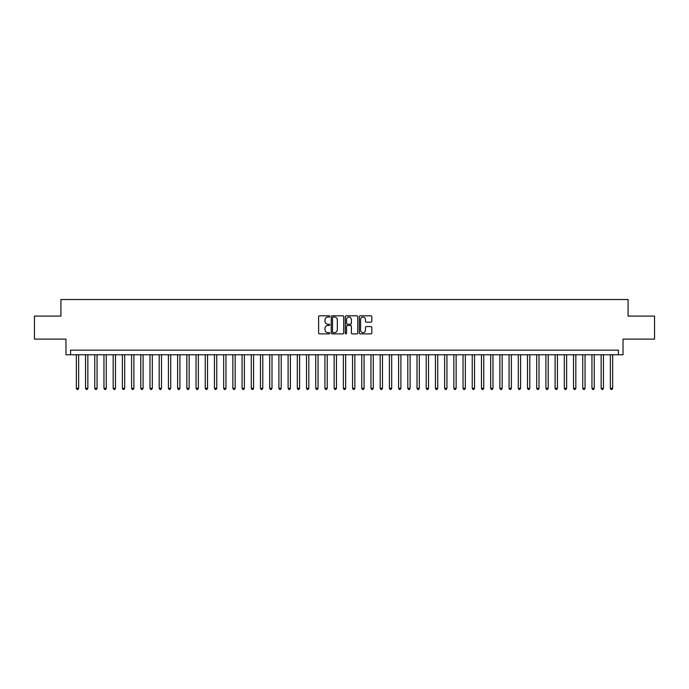 <?xml version="1.0" encoding="UTF-8"?>
<svg xmlns="http://www.w3.org/2000/svg" width="689" height="689" viewBox="0 0 689 689"><rect width="100%" height="100%" fill="white"/><g stroke="black" fill="none" stroke-linecap="round" stroke-linejoin="round"><path stroke-width="1.03" d="M329.773 316.44A0.629 0.629 0 0 0 329.135 315.803L319.532 315.803A0.904 0.904 0 0 0 318.628 316.707L318.628 332.976A0.904 0.904 0 0 0 319.532 333.881L329.135 333.881A0.629 0.629 0 0 0 329.773 333.243A0.629 0.629 0 0 0 329.135 332.615L327.895 332.615A2.894 2.894 0 0 1 325.001 329.721L325.001 328.369A2.894 2.894 0 0 1 327.895 325.475L329.135 325.475A0.629 0.629 0 0 0 329.773 324.846A0.629 0.629 0 0 0 329.135 324.209L327.895 324.209A2.894 2.894 0 0 1 325.001 321.315L325.001 319.963A2.894 2.894 0 0 1 327.895 317.069L329.135 317.069A0.629 0.629 0 0 0 329.773 316.44M370.915 322.176A0.904 0.904 0 0 0 371.819 321.272L371.819 316.707A0.904 0.904 0 0 0 370.915 315.803L360.244 315.803A0.904 0.904 0 0 0 359.348 316.707L359.348 332.976A0.904 0.904 0 0 0 360.244 333.881L370.915 333.881A0.904 0.904 0 0 0 371.819 332.976L371.819 327.464A0.904 0.904 0 0 0 370.915 326.56L366.35 326.56A0.904 0.904 0 0 0 365.446 327.464L365.446 330.195A2.42 2.42 0 0 1 363.025 332.615A2.42 2.42 0 0 1 360.605 330.195L360.605 319.489A2.42 2.42 0 0 1 363.025 317.069A2.42 2.42 0 0 1 365.446 319.489L365.446 321.272A0.904 0.904 0 0 0 366.35 322.176L370.915 322.176M618.412 354.766L623.02 354.766L623.02 339.117L654.55 339.117L654.55 316.096L628.084 316.096L628.084 299.526L60.916 299.526L60.916 316.096L34.45 316.096L34.45 339.117L65.98 339.117L65.98 354.766L618.412 354.766L618.412 350.158L70.588 350.158L70.588 354.766M343.708 316.707A0.904 0.904 0 0 0 342.803 315.803L332.141 315.803A0.904 0.904 0 0 0 331.237 316.707L331.237 332.976A0.904 0.904 0 0 0 332.141 333.881L342.803 333.881A0.904 0.904 0 0 0 343.708 332.976L343.708 316.707M346.197 315.803L356.859 315.803A0.904 0.904 0 0 1 357.763 316.707L357.763 332.976A0.904 0.904 0 0 1 356.859 333.881L352.294 333.881A0.904 0.904 0 0 1 351.39 332.976L351.39 326.379A0.904 0.904 0 0 0 350.486 325.475L347.463 325.475A0.904 0.904 0 0 0 346.558 326.379L346.558 333.243A0.629 0.629 0 0 1 345.921 333.881A0.629 0.629 0 0 1 345.292 333.243L345.292 316.707A0.904 0.904 0 0 1 346.197 315.803M333.132 317.069A0.629 0.629 0 0 0 332.503 317.707L332.503 331.986A0.629 0.629 0 0 0 333.132 332.615L334.449 332.615A2.894 2.894 0 0 0 337.334 329.721L337.334 319.963A2.894 2.894 0 0 0 334.449 317.069L333.132 317.069M351.39 319.532A2.42 2.42 0 0 0 348.97 317.112A2.42 2.42 0 0 0 346.558 319.532L346.558 323.305A0.904 0.904 0 0 0 347.463 324.209L350.486 324.209A0.904 0.904 0 0 0 351.39 323.305L351.39 319.532M76.341 354.766L76.341 388.277L78.641 388.277L78.641 354.766M78.641 388.277L77.952 389.474L77.03 389.474L76.341 388.277M85.548 354.766L85.548 388.277L87.847 388.277L87.847 354.766M87.847 388.277L87.159 389.474L86.237 389.474L85.548 388.277M94.755 354.766L94.755 388.277L97.054 388.277L97.054 354.766M97.054 388.277L96.365 389.474L95.444 389.474L94.755 388.277M103.961 354.766L103.961 388.277L106.27 388.277L106.27 354.766M106.27 388.277L105.572 389.474L104.65 389.474L103.961 388.277M113.168 354.766L113.168 388.277L115.476 388.277L115.476 354.766M115.476 388.277L114.779 389.474L113.857 389.474L113.168 388.277M122.375 354.766L122.375 388.277L124.683 388.277L124.683 354.766M124.683 388.277L123.986 389.474L123.073 389.474L122.375 388.277M131.582 354.766L131.582 388.277L133.89 388.277L133.89 354.766M133.89 388.277L133.192 389.474L132.279 389.474L131.582 388.277M140.789 354.766L140.789 388.277L143.097 388.277L143.097 354.766M143.097 388.277L142.408 389.474L141.486 389.474L140.789 388.277M149.995 354.766L149.995 388.277L152.303 388.277L152.303 354.766M152.303 388.277L151.614 389.474L150.693 389.474L149.995 388.277M159.211 354.766L159.211 388.277L161.51 388.277L161.51 354.766M161.51 388.277L160.821 389.474L159.9 389.474L159.211 388.277M168.417 354.766L168.417 388.277L170.717 388.277L170.717 354.766M170.717 388.277L170.028 389.474L169.106 389.474L168.417 388.277M177.624 354.766L177.624 388.277L179.924 388.277L179.924 354.766M179.924 388.277L179.235 389.474L178.313 389.474L177.624 388.277M186.831 354.766L186.831 388.277L189.13 388.277L189.13 354.766M189.13 388.277L188.441 389.474L187.52 389.474L186.831 388.277M196.038 354.766L196.038 388.277L198.337 388.277L198.337 354.766M198.337 388.277L197.648 389.474L196.727 389.474L196.038 388.277M205.244 354.766L205.244 388.277L207.544 388.277L207.544 354.766M207.544 388.277L206.855 389.474L205.933 389.474L205.244 388.277M214.451 354.766L214.451 388.277L216.751 388.277L216.751 354.766M216.751 388.277L216.062 389.474L215.14 389.474L214.451 388.277M223.658 354.766L223.658 388.277L225.958 388.277L225.958 354.766M225.958 388.277L225.269 389.474L224.347 389.474L223.658 388.277M232.865 354.766L232.865 388.277L235.164 388.277L235.164 354.766M235.164 388.277L234.475 389.474L233.554 389.474L232.865 388.277M242.072 354.766L242.072 388.277L244.371 388.277L244.371 354.766M244.371 388.277L243.682 389.474L242.761 389.474L242.072 388.277M251.278 354.766L251.278 388.277L253.578 388.277L253.578 354.766M253.578 388.277L252.889 389.474L251.967 389.474L251.278 388.277M260.485 354.766L260.485 388.277L262.785 388.277L262.785 354.766M262.785 388.277L262.096 389.474L261.174 389.474L260.485 388.277M269.692 354.766L269.692 388.277L271.991 388.277L271.991 354.766M271.991 388.277L271.302 389.474L270.381 389.474L269.692 388.277M278.899 354.766L278.899 388.277L281.198 388.277L281.198 354.766M281.198 388.277L280.509 389.474L279.588 389.474L278.899 388.277M288.105 354.766L288.105 388.277L290.405 388.277L290.405 354.766M290.405 388.277L289.716 389.474L288.794 389.474L288.105 388.277M297.312 354.766L297.312 388.277L299.612 388.277L299.612 354.766M299.612 388.277L298.923 389.474L298.001 389.474L297.312 388.277M306.519 354.766L306.519 388.277L308.818 388.277L308.818 354.766M308.818 388.277L308.129 389.474L307.208 389.474L306.519 388.277M315.726 354.766L315.726 388.277L318.034 388.277L318.034 354.766M318.034 388.277L317.336 389.474L316.415 389.474L315.726 388.277M324.932 354.766L324.932 388.277L327.241 388.277L327.241 354.766M327.241 388.277L326.543 389.474L325.621 389.474L324.932 388.277M334.139 354.766L334.139 388.277L336.447 388.277L336.447 354.766M336.447 388.277L335.75 389.474L334.837 389.474L334.139 388.277M343.346 354.766L343.346 388.277L345.654 388.277L345.654 354.766M345.654 388.277L344.956 389.474L344.044 389.474L343.346 388.277M352.553 354.766L352.553 388.277L354.861 388.277L354.861 354.766M354.861 388.277L354.163 389.474L353.25 389.474L352.553 388.277M361.759 354.766L361.759 388.277L364.068 388.277L364.068 354.766M364.068 388.277L363.379 389.474L362.457 389.474L361.759 388.277M370.966 354.766L370.966 388.277L373.274 388.277L373.274 354.766M373.274 388.277L372.585 389.474L371.664 389.474L370.966 388.277M380.182 354.766L380.182 388.277L382.481 388.277L382.481 354.766M382.481 388.277L381.792 389.474L380.871 389.474L380.182 388.277M389.388 354.766L389.388 388.277L391.688 388.277L391.688 354.766M391.688 388.277L390.999 389.474L390.077 389.474L389.388 388.277M398.595 354.766L398.595 388.277L400.895 388.277L400.895 354.766M400.895 388.277L400.206 389.474L399.284 389.474L398.595 388.277M407.802 354.766L407.802 388.277L410.101 388.277L410.101 354.766M410.101 388.277L409.412 389.474L408.491 389.474L407.802 388.277M417.009 354.766L417.009 388.277L419.308 388.277L419.308 354.766M419.308 388.277L418.619 389.474L417.698 389.474L417.009 388.277M426.215 354.766L426.215 388.277L428.515 388.277L428.515 354.766M428.515 388.277L427.826 389.474L426.904 389.474L426.215 388.277M435.422 354.766L435.422 388.277L437.722 388.277L437.722 354.766M437.722 388.277L437.033 389.474L436.111 389.474L435.422 388.277M444.629 354.766L444.629 388.277L446.928 388.277L446.928 354.766M446.928 388.277L446.239 389.474L445.318 389.474L444.629 388.277M453.836 354.766L453.836 388.277L456.135 388.277L456.135 354.766M456.135 388.277L455.446 389.474L454.525 389.474L453.836 388.277M463.042 354.766L463.042 388.277L465.342 388.277L465.342 354.766M465.342 388.277L464.653 389.474L463.731 389.474L463.042 388.277M472.249 354.766L472.249 388.277L474.549 388.277L474.549 354.766M474.549 388.277L473.86 389.474L472.938 389.474L472.249 388.277M481.456 354.766L481.456 388.277L483.756 388.277L483.756 354.766M483.756 388.277L483.067 389.474L482.145 389.474L481.456 388.277M490.663 354.766L490.663 388.277L492.962 388.277L492.962 354.766M492.962 388.277L492.273 389.474L491.352 389.474L490.663 388.277M499.869 354.766L499.869 388.277L502.169 388.277L502.169 354.766M502.169 388.277L501.48 389.474L500.559 389.474L499.869 388.277M509.076 354.766L509.076 388.277L511.376 388.277L511.376 354.766M511.376 388.277L510.687 389.474L509.765 389.474L509.076 388.277M518.283 354.766L518.283 388.277L520.583 388.277L520.583 354.766M520.583 388.277L519.894 389.474L518.972 389.474L518.283 388.277M527.49 354.766L527.49 388.277L529.789 388.277L529.789 354.766M529.789 388.277L529.1 389.474L528.179 389.474L527.49 388.277M536.697 354.766L536.697 388.277L539.005 388.277L539.005 354.766M539.005 388.277L538.307 389.474L537.386 389.474L536.697 388.277M545.903 354.766L545.903 388.277L548.211 388.277L548.211 354.766M548.211 388.277L547.514 389.474L546.592 389.474L545.903 388.277M555.11 354.766L555.11 388.277L557.418 388.277L557.418 354.766M557.418 388.277L556.721 389.474L555.808 389.474L555.11 388.277M564.317 354.766L564.317 388.277L566.625 388.277L566.625 354.766M566.625 388.277L565.927 389.474L565.014 389.474L564.317 388.277M573.524 354.766L573.524 388.277L575.832 388.277L575.832 354.766M575.832 388.277L575.143 389.474L574.221 389.474L573.524 388.277M582.73 354.766L582.73 388.277L585.039 388.277L585.039 354.766M585.039 388.277L584.35 389.474L583.428 389.474L582.73 388.277M591.946 354.766L591.946 388.277L594.245 388.277L594.245 354.766M594.245 388.277L593.556 389.474L592.635 389.474L591.946 388.277M601.152 354.766L601.152 388.277L603.452 388.277L603.452 354.766M603.452 388.277L602.763 389.474L601.841 389.474L601.152 388.277M610.359 354.766L610.359 388.277L612.659 388.277L612.659 354.766M612.659 388.277L611.97 389.474L611.048 389.474L610.359 388.277"/></g></svg>
